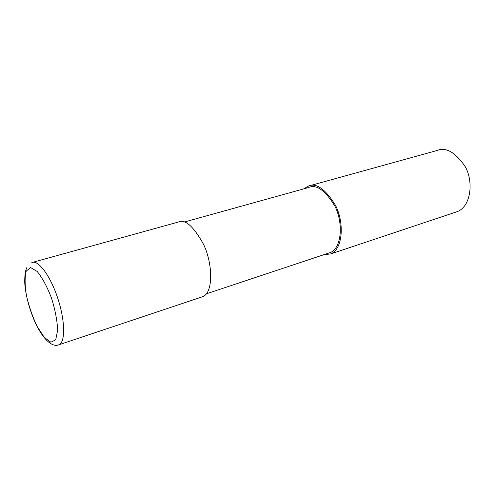 <?xml version="1.0" encoding="UTF-8"?>
<svg xmlns="http://www.w3.org/2000/svg" width="495" height="495" viewBox="0 0 495 495"><rect width="100%" height="100%" fill="white"/><g stroke="black" fill="none" stroke-linecap="round" stroke-linejoin="round"><path stroke-width="0.74" d="M58.299 344.984L202.944 296.61C213.506 292.322 212.776 263.519 203.581 244.4C193.384 226.079 184.895 218.648 178.126 222.113L33.047 262.232M206.44 293.795L330.214 252.58C342.076 247.946 343.332 222.243 334.719 205.809C324.949 190.123 316.218 184.029 308.546 187.537L184.239 222.057M323.804 254.715L330.74 253.91C343.078 249.078 344.396 222.329 335.431 205.202C325.252 188.855 316.163 182.506 308.168 186.151L303.825 188.849M330.74 253.91L457.343 211.606C470.906 206.415 473.833 181.82 465.213 166.617C455.245 152.163 445.84 146.798 436.992 150.523L308.168 186.151M26.204 271.149C24.676 277.039 24.756 285.2 26.458 295.62C29.032 306.56 32.602 316.85 37.175 326.508L44.29 337.411L50.898 342.237L55.706 339.805L57.637 330.258C57.253 320.735 55.211 310.019 51.523 298.114C47.099 286.698 42.316 277.813 37.181 271.458L30.585 267.56L26.204 271.149M27.076 267.139C25.369 270.109 24.595 275.406 24.75 283.029C25.431 294.488 29.607 310.656 36.048 324.411C46.221 344.792 55.013 346.877 59.196 344.644L59.196 344.644C65.544 341.711 65.074 320.03 57.612 297.798C50.236 275.517 38.127 259.436 31.847 262.567L31.847 262.567"/></g></svg>
